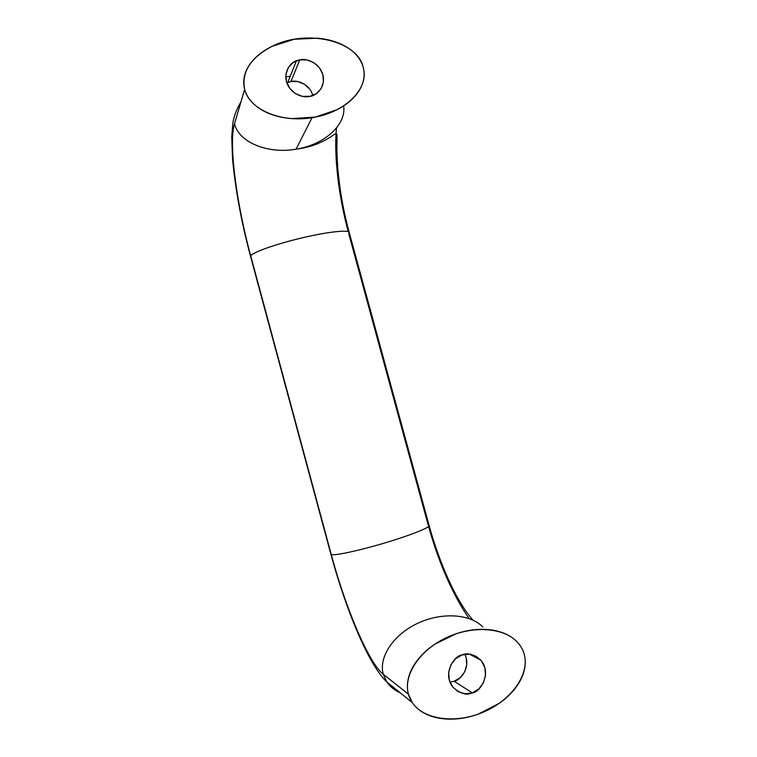 <?xml version="1.0" encoding="UTF-8"?>
<svg xmlns="http://www.w3.org/2000/svg" width="757" height="757" viewBox="0 0 757 757"><rect width="100%" height="100%" fill="white"/><g stroke="black" fill="none" stroke-linecap="round" stroke-linejoin="round"><path stroke-width="1.14" d="M312.887 95.533L312.887 95.543C309.102 82.863 295.873 79.901 290.934 81.519L299.763 59.822C305.052 58.28 318.082 61.194 322.671 73.931C326.39 86.97 316.407 95.562 310.55 96.271L302.384 96.394L295.362 93.546L289.761 88.332L286.439 81.557L285.928 74.262L288.285 67.562L293.148 62.5L299.763 59.822L307.115 59.935L314.079 62.812L319.624 67.998L322.908 74.716L323.438 81.955L321.129 88.626L316.331 93.717L309.745 96.442C304.74 97.776 293.243 95.865 287.575 84.68C282.342 73.022 290.224 62.443 296.413 60.778L299.763 59.822L290.934 81.519L286.837 82.844L287.755 82.447L296.413 60.778M449.951 682.142L454.162 681.262L472.321 692.854C466.785 695.721 460.228 693.743 452.62 686.892C442.031 672.727 455.089 655.07 461.997 654.985L455.553 658.751L450.869 664.835L448.655 672.33L449.261 680.07L452.61 686.873L458.174 691.699L465.101 693.791L472.321 692.854L478.727 689.031L483.354 682.937L485.511 675.481L484.887 667.806L481.575 661.05L476.068 656.243L469.198 654.114L461.997 654.985C467.211 652.373 473.494 654.095 480.846 660.161C492.457 673.758 479.56 692.835 472.321 692.854L454.162 681.262C459.944 680.581 471.299 668.043 464.902 654.266M482.852 626.976C470.125 613.813 441.823 612.025 417.911 623.2C393.914 634.29 378.405 656.754 383.25 674.269L408.411 694.141C403.065 674.866 419.984 650.064 446.147 637.782C472.226 625.414 503.055 627.298 516.955 641.709C520.485 645.352 522.907 649.534 524.222 654.256C525.651 659.508 525.613 665.062 524.099 670.92C522.567 676.786 519.662 682.511 515.385 688.122C511.098 693.734 505.733 698.796 499.298 703.31L478.131 714.182C470.466 716.907 462.773 718.516 455.052 718.999C447.33 719.481 440.177 718.79 433.6 716.926C427.033 715.053 421.554 712.148 417.173 708.202C412.811 704.247 409.887 699.553 408.411 694.141C406.954 688.719 407.058 682.994 408.714 676.976C410.398 670.948 413.492 665.1 418.006 659.423C422.529 653.755 428.102 648.692 434.726 644.245L456.206 633.723C463.89 631.168 471.526 629.729 479.096 629.408C486.675 629.095 493.63 629.9 499.97 631.83C506.31 633.77 511.581 636.675 515.772 640.554C519.955 644.444 522.775 649.004 524.222 654.256C529.758 673.825 512.139 699.43 484.385 711.684C456.726 724.023 423.911 720.191 412.262 702.543L408.411 694.141L383.25 674.269C378.405 656.754 393.914 634.29 417.911 623.2C441.823 612.025 470.125 613.813 482.852 626.976M428.178 525.036L429.096 525.481C430.402 527.374 410.398 535.341 384.688 542.987C358.969 550.651 334.32 555.941 331.263 554.521C345.164 606.698 368.413 662.612 383.25 674.269C368.413 662.612 345.164 606.698 331.263 554.521C334.32 555.941 358.969 550.651 384.688 542.987C410.398 535.341 430.402 527.374 429.096 525.481L428.178 525.036L348.731 233.639L428.178 525.036M468.999 618.497C452.497 594.179 439.022 563.511 428.576 526.494C439.022 563.511 452.497 594.179 468.999 618.497M472.87 620.059C455.79 600.575 439.429 562.867 429.096 525.481L349.232 232.55C349.166 229.466 327.809 231.784 301.92 237.897C276.021 244.009 252.412 252.365 250.728 255.923L331.263 554.521L250.728 255.923C252.412 252.365 276.021 244.009 301.92 237.897C327.809 231.784 349.166 229.466 349.232 232.55L348.731 233.639M343.621 105.904C346.63 124.498 324.602 144.729 296.072 149.186C268.044 154.191 238.938 142.505 234.49 123.807C228.453 144.048 236.752 204.693 250.728 255.923C236.752 204.693 228.453 144.048 234.49 123.807C238.938 142.505 268.044 154.191 296.072 149.186C324.602 144.729 346.63 124.498 343.621 105.904M348.192 231.623C338.634 195.959 333.78 155.724 336.477 127.98L336.032 133.771M363.171 67.165C369.757 88.276 345.277 112.765 312.064 117.666C281.443 122.927 249.545 109.916 244.643 89.402L234.49 123.807L244.643 89.402C246.072 94.634 248.977 99.385 253.377 103.633C257.777 107.873 263.313 111.288 269.975 113.891C276.646 116.474 283.922 118.035 291.795 118.594L315.376 117.08L337.083 109.68C343.706 106.302 349.242 102.271 353.699 97.596C358.137 92.922 361.174 87.954 362.811 82.683C364.439 77.422 364.562 72.256 363.171 67.165C361.77 62.083 358.969 57.466 354.759 53.302C350.538 49.148 345.211 45.751 338.776 43.13C332.342 40.509 325.264 38.862 317.543 38.181L294.161 39.26L272.132 46.291C265.328 49.584 259.575 53.577 254.891 58.289C250.217 62.992 246.99 68.045 245.192 73.438C243.423 78.842 243.234 84.159 244.643 89.402C241.351 72.435 250.17 58.251 271.101 46.849C305.506 28.454 357.389 40.424 363.171 67.165M290.196 76.334L285.767 76.703L290.196 76.334M412.224 702.515L386.751 681.915L383.25 674.269L386.751 681.915C389.921 686.58 394.454 690.242 400.349 692.91C394.454 690.242 389.921 686.58 386.751 681.915C368.167 664.286 345.75 608.94 330.856 554.19L250.586 256.566C241.455 222.444 235.455 189.988 232.569 159.197L231.727 136.97L232.787 123.713C233.781 116.587 236.515 109.282 240.991 101.779M466.151 657.596L466.738 664.864L464.666 671.904L460.256 677.666L454.162 681.262M290.934 81.519L297.908 81.595L304.532 84.292L309.783 89.203M480.846 660.161L469.482 654.143M312.054 117.666L296.072 149.186C303.604 148.24 310.644 146.489 317.192 143.915C326.863 139.667 329.475 137.613 331.301 136.506C334.991 133.62 336.874 133.1 336.969 134.954L337.035 140.244C336.704 146.044 336.95 155.336 337.764 168.139C340.357 196.025 344.208 213.408 349.176 232.352"/></g></svg>
